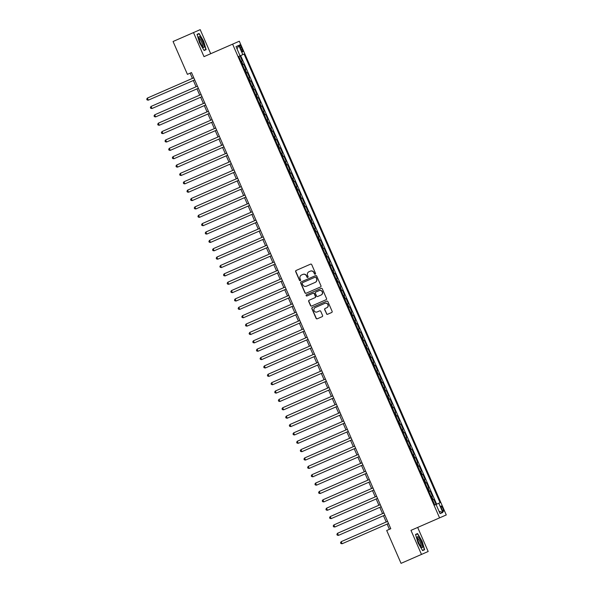 <?xml version="1.0" encoding="UTF-8"?>
<svg xmlns="http://www.w3.org/2000/svg" width="593" height="593" viewBox="0 0 593 593"><rect width="100%" height="100%" fill="white"/><g stroke="black" fill="none" stroke-linecap="round" stroke-linejoin="round"><path stroke-width="0.89" d="M315.224 274.174A0.63 0.615 -113.6 0 0 315.535 273.351L311.718 264.626A0.897 0.875 -113.6 0 0 310.562 264.152L296.122 270.46A0.897 0.875 -113.6 0 0 295.677 271.631L299.495 280.363A0.63 0.615 -113.6 0 0 300.303 280.689A0.63 0.615 -113.6 0 0 300.614 279.874L300.125 278.74A2.869 2.802 -113.6 0 1 301.541 274.989L302.741 274.463A2.869 2.802 -113.6 0 1 306.462 275.975L306.952 277.101A0.63 0.615 -113.6 0 0 307.767 277.435A0.63 0.615 -113.6 0 0 308.078 276.612L307.582 275.486A2.869 2.802 -113.6 0 1 308.997 271.735L310.206 271.209A2.869 2.802 -113.6 0 1 313.919 272.713L314.409 273.847A0.63 0.615 -113.6 0 0 315.224 274.174M442.889 508.438A2.921 0.63 66.4 0 0 441.14 506.014A2.921 0.63 66.4 0 0 441.733 508.95A2.921 0.63 66.4 0 0 443.482 511.374A2.921 0.63 66.4 0 0 442.889 508.438M326.469 313.801A0.897 0.875 -113.6 0 0 327.632 314.268L331.68 312.504A0.897 0.875 -113.6 0 0 332.124 311.332L327.892 301.637A0.897 0.875 -113.6 0 0 326.728 301.162L312.296 307.471A0.897 0.875 -113.6 0 0 311.851 308.642L316.084 318.337A0.897 0.875 -113.6 0 0 317.248 318.812L322.14 316.669A0.897 0.875 -113.6 0 0 322.585 315.498L320.769 311.347A0.897 0.875 -113.6 0 0 319.605 310.88L317.181 311.94A2.402 2.342 -113.6 0 1 314.075 310.68A2.402 2.342 -113.6 0 1 315.261 307.545L324.764 303.394A2.402 2.342 -113.6 0 1 327.87 304.654A2.402 2.342 -113.6 0 1 326.684 307.789L325.105 308.479A0.897 0.875 -113.6 0 0 324.66 309.65L326.654 313.719A0.897 0.875 -113.6 0 0 327.81 314.194M410.971 530.364L421.482 554.425L401.053 563.35L386.703 530.498L390.787 528.711L191.502 72.568L187.418 74.355L173.067 41.503L193.496 32.578L204.007 56.639L232.604 44.149L439.569 517.867L410.971 530.364M320.524 286.953A0.897 0.875 -113.6 0 0 320.961 285.782L316.729 276.086A0.897 0.875 -113.6 0 0 315.565 275.612L301.133 281.92A0.897 0.875 -113.6 0 0 300.688 283.091L304.921 292.786A0.897 0.875 -113.6 0 0 306.084 293.261L320.524 286.953M322.31 288.858L326.543 298.553A0.897 0.875 -113.6 0 1 326.098 299.724L311.666 306.032A0.897 0.875 -113.6 0 1 310.502 305.565L308.694 301.414A0.897 0.875 -113.6 0 1 309.131 300.243L314.987 297.686A0.897 0.875 -113.6 0 0 315.432 296.515L314.231 293.757A0.897 0.875 -113.6 0 0 313.067 293.29L306.974 295.951A0.63 0.615 -113.6 0 1 306.158 295.625A0.63 0.615 -113.6 0 1 306.47 294.803L321.147 288.391A0.897 0.875 -113.6 0 1 322.31 288.858M246.11 73.132L246.695 72.872L245.235 69.529L245.895 69.24L243.701 64.214L243.041 64.504L241.581 61.153L242.24 60.864L236.044 46.632L238.794 45.431L242.819 54.638L244.086 54.082L440.08 502.694L438.813 503.249L442.838 512.456L440.08 513.657L433.846 499.439L433.186 499.729L431.726 496.378L431.133 496.637M431.726 496.378L432.386 496.089L430.192 491.063L429.532 491.352L428.064 488.009L427.479 488.269M428.064 488.009L428.724 487.72L426.537 482.695L425.87 482.984L424.41 479.641L423.817 479.893M424.41 479.641L425.07 479.352L422.876 474.326L422.216 474.615L420.756 471.272L420.163 471.524M420.756 471.272L421.415 470.983L419.221 465.957L418.562 466.246L417.094 462.896L416.508 463.155M417.094 462.896L417.761 462.607L415.567 457.588L414.9 457.878L413.44 454.527L412.854 454.787M413.44 454.527L414.099 454.238L411.905 449.22L411.245 449.509L409.785 446.158L409.192 446.418M409.785 446.158L410.445 445.869L408.251 440.851L407.591 441.14L406.123 437.79L405.538 438.049M406.123 437.79L406.791 437.501L404.596 432.482L403.929 432.771L402.469 429.421L401.884 429.68M402.469 429.421L403.129 429.132L400.935 424.106L400.275 424.395L398.815 421.052L398.222 421.312M398.815 421.052L399.474 420.763L397.28 415.737L396.621 416.027L395.16 412.684L394.567 412.936M395.16 412.684L395.82 412.394L393.626 407.369L392.966 407.658L391.499 404.315L390.913 404.567M391.499 404.315L392.158 404.026L389.964 399L389.305 399.289L387.844 395.939L387.251 396.198M387.844 395.939L388.504 395.65L386.31 390.631L385.65 390.92L384.19 387.57L383.597 387.829M384.19 387.57L384.85 387.281L382.655 382.263L381.996 382.552L380.528 379.201L379.943 379.461M380.528 379.201L381.195 378.912L379.001 373.894L378.334 374.183L376.874 370.833L376.288 371.092M376.874 370.833L377.533 370.543L375.339 365.525L374.68 365.814L373.219 362.464L372.626 362.723M373.219 362.464L373.879 362.175L371.685 357.149L371.025 357.438L369.558 354.095L368.972 354.355M369.558 354.095L370.225 353.806L368.031 348.78L367.363 349.069L365.903 345.726L365.318 345.978M365.903 345.726L366.563 345.437L364.369 340.412L363.709 340.701L362.249 337.358L361.656 337.61M362.249 337.358L362.909 337.069L360.714 332.043L360.055 332.332L358.595 328.982L358.002 329.241M358.595 328.982L359.254 328.692L357.06 323.674L356.4 323.963L354.933 320.613L354.347 320.872M354.933 320.613L355.592 320.324L353.398 315.306L352.739 315.595L351.278 312.244L350.685 312.504M351.278 312.244L351.938 311.955L349.744 306.937L349.084 307.226L347.624 303.875L347.031 304.135M347.624 303.875L348.284 303.586L346.09 298.568L345.43 298.857L343.962 295.507L343.377 295.766M343.962 295.507L344.629 295.218L342.435 290.192L341.768 290.481L340.308 287.138L339.715 287.397M340.308 287.138L340.968 286.849L338.773 281.823L338.114 282.112L336.654 278.769L336.061 279.021M336.654 278.769L337.313 278.48L335.119 273.455L334.459 273.744L332.992 270.401L332.406 270.653M332.992 270.401L333.659 270.111L331.465 265.086L330.798 265.375L329.337 262.024L328.752 262.284M329.337 262.024L329.997 261.735L327.803 256.717L327.143 257.006L325.683 253.656L325.09 253.915M325.683 253.656L326.343 253.367L324.149 248.348L323.489 248.637L322.029 245.287L321.436 245.546M322.029 245.287L322.688 244.998L320.494 239.98L319.835 240.269L318.367 236.918L317.781 237.178M318.367 236.918L319.027 236.629L316.832 231.611L316.173 231.9L314.713 228.55L314.12 228.809M314.713 228.55L315.372 228.261L313.178 223.235L312.518 223.524L311.058 220.181L310.465 220.44M311.058 220.181L311.718 219.892L309.524 214.866L308.864 215.155L307.396 211.812L306.811 212.064M307.396 211.812L308.063 211.523L305.869 206.497L305.202 206.787L303.742 203.443L303.149 203.696M303.742 203.443L304.402 203.154L302.208 198.129L301.548 198.418L300.088 195.067L299.495 195.327M300.088 195.067L300.747 194.778L298.553 189.76L297.894 190.049L296.426 186.699L295.84 186.958M296.426 186.699L297.093 186.41L294.899 181.391L294.232 181.68L292.772 178.33L292.186 178.589M292.772 178.33L293.431 178.041L291.237 173.023L290.577 173.312L289.117 169.961L288.524 170.221M289.117 169.961L289.777 169.672L287.583 164.654L286.923 164.943L285.455 161.593L284.87 161.852M285.455 161.593L286.123 161.303L283.928 156.278L283.269 156.567L281.801 153.224L281.215 153.483M281.801 153.224L282.461 152.935L280.267 147.909L279.607 148.198L278.147 144.855L277.554 145.107M278.147 144.855L278.806 144.566L276.612 139.54L275.953 139.829L274.492 136.486L273.899 136.738M274.492 136.486L275.152 136.197L272.958 131.172L272.298 131.461L270.831 128.11L270.245 128.37M270.831 128.11L271.49 127.821L269.296 122.803L268.636 123.092L267.176 119.742L266.583 120.001M267.176 119.742L267.836 119.452L265.642 114.434L264.982 114.723L263.522 111.373L262.929 111.632M263.522 111.373L264.181 111.084L261.987 106.065L261.328 106.355L259.86 103.004L259.274 103.264M259.86 103.004L260.527 102.715L258.333 97.697L257.666 97.986L256.206 94.635L255.62 94.895M256.206 94.635L256.865 94.346L254.671 89.321L254.012 89.61L252.551 86.267L251.958 86.526M252.551 86.267L253.211 85.978L251.017 80.952L250.357 81.241L248.89 77.898L248.304 78.15M248.89 77.898L249.557 77.609L247.363 72.583L246.695 72.872M240.239 47.692L241.04 49.53A2.832 0.615 66.4 0 0 242.737 51.88A2.832 0.615 66.4 0 0 242.166 49.041L241.358 47.195A2.832 0.615 66.4 0 0 239.661 44.853A2.832 0.615 66.4 0 0 240.239 47.692L241.358 47.195M232.604 44.149L239.305 41.221L446.27 514.939L439.569 517.867M438.813 503.249L434.788 505.006L238.794 56.394L242.819 54.638M243.041 64.504L242.455 64.763M241.581 61.153L240.988 61.413M436.648 504.191L240.654 55.579M210.708 53.711L200.197 29.65L193.496 32.578M421.482 554.425L428.183 551.497L417.672 527.436M191.502 72.568L190.131 73.169L192.421 78.395L151.007 96.489M193.333 80.492L196.075 86.771L154.662 104.865M196.987 88.861L199.73 95.139L158.316 113.233M200.649 97.23L203.392 103.508L161.971 121.602M204.303 105.598L207.046 111.877L165.632 129.971M207.958 113.967L210.7 120.246L169.287 138.339M211.619 122.336L214.362 128.614L172.941 146.708M215.274 130.705L218.016 136.983L176.603 155.077M218.928 139.081L221.671 145.352L180.257 163.446M222.59 147.449L225.325 153.728L183.912 171.822M226.244 155.818L228.987 162.097L187.573 180.19M229.899 164.187L232.641 170.465L191.228 188.559M233.553 172.556L236.296 178.834L194.882 196.928M237.215 180.924L239.957 187.203L198.536 205.297M240.869 189.293L243.612 195.571L202.198 213.665M244.524 197.662L247.266 203.94L205.853 222.034M248.185 206.038L250.928 212.309L209.507 230.403M251.84 214.407L254.582 220.685L213.169 238.779M255.494 222.775L258.237 229.054L216.823 247.148M259.156 231.144L261.898 237.422L220.477 255.516M262.81 239.513L265.553 245.791L224.139 263.885M266.465 247.881L269.207 254.16L227.794 272.254M270.119 256.25L272.862 262.529L231.448 280.622M273.781 264.619L276.523 270.897L235.102 288.991M277.435 272.995L280.178 279.266L238.764 297.36M281.089 281.364L283.832 287.642L242.418 305.736M284.751 289.732L287.494 296.011L246.073 314.105M288.406 298.101L291.148 304.379L249.735 322.473M292.06 306.47L294.803 312.748L253.389 330.842M295.722 314.839L298.464 321.117L257.043 339.211M299.376 323.207L302.119 329.486L260.705 347.58M303.03 331.576L305.773 337.854L264.359 355.948M306.685 339.952L309.427 346.223L268.014 364.317M310.347 348.321L313.089 354.599L271.676 372.693M314.001 356.689L316.744 362.968L275.33 381.062M317.655 365.058L320.398 371.337L278.984 389.431M321.317 373.427L324.06 379.705L282.639 397.799M324.971 381.796L327.714 388.074L286.3 406.168M328.626 390.164L331.368 396.443L289.955 414.537M332.288 398.533L335.03 404.811L293.609 422.905M335.942 406.909L338.685 413.18L297.271 431.274M339.596 415.278L342.339 421.556L300.925 439.65M343.251 423.647L345.993 429.925L304.58 448.019M346.912 432.015L349.655 438.294L308.241 456.388M350.567 440.384L353.309 446.662L311.896 464.756M354.221 448.753L356.964 455.031L315.55 473.125M357.883 457.121L360.626 463.4L319.204 481.494M361.537 465.49L364.28 471.769L322.866 489.862M365.192 473.866L367.934 480.137L326.521 498.231M368.853 482.235L371.596 488.513L330.175 506.607M372.508 490.604L375.25 496.882L333.837 514.976M376.162 498.972L378.905 505.251L337.491 523.345M379.824 507.341L382.559 513.62L341.145 531.713M383.478 515.71L386.221 521.988L344.807 540.082M387.133 524.079L389.416 529.312L390.787 528.711M245.235 69.529L244.65 69.781M249.764 81.5L250.357 81.241M253.426 89.869L254.012 89.61M257.08 98.238L257.666 97.986M260.735 106.607L261.328 106.355M264.389 114.983L264.982 114.723M268.051 123.351L268.636 123.092M271.705 131.72L272.298 131.461M275.36 140.089L275.953 139.829M279.021 148.458L279.607 148.198M282.676 156.826L283.269 156.567M286.33 165.195L286.923 164.943M289.992 173.564L290.577 173.312M293.646 181.94L294.232 181.68M297.301 190.309L297.894 190.049M300.955 198.677L301.548 198.418M304.617 207.046L305.202 206.787M308.271 215.415L308.864 215.155M311.925 223.783L312.518 223.524M315.587 232.152L316.173 231.9M319.242 240.521L319.835 240.269M322.896 248.897L323.489 248.637M326.558 257.266L327.143 257.006M330.212 265.634L330.798 265.375M333.866 274.003L334.459 273.744M337.521 282.372L338.114 282.112M341.183 290.74L341.768 290.481M344.837 299.109L345.43 298.857M348.491 307.478L349.084 307.226M352.153 315.854L352.739 315.595M355.807 324.223L356.4 323.963M359.462 332.591L360.055 332.332M363.124 340.96L363.709 340.701M366.778 349.329L367.363 349.069M370.432 357.698L371.025 357.438M374.094 366.066L374.68 365.814M377.748 374.435L378.334 374.183M381.403 382.811L381.996 382.552M385.057 391.18L385.65 390.92M388.719 399.549L389.305 399.289M392.373 407.917L392.966 407.658M396.028 416.286L396.621 416.027M399.689 424.655L400.275 424.395M403.344 433.023L403.929 432.771M406.998 441.392L407.591 441.14M410.66 449.768L411.245 449.509M414.314 458.137L414.9 457.878M417.969 466.506L418.562 466.246M421.623 474.874L422.216 474.615M425.285 483.243L425.87 482.984M428.939 491.612L429.532 491.352M432.594 499.981L433.186 499.729M237.052 48.937L238.794 45.431M442.838 512.456L439.072 511.351M199.582 42.874L204.118 50.509L206.134 49.634L203.614 41.11L199.078 33.475L197.061 34.357L199.582 42.874M424.618 549.718L422.097 541.201L417.561 533.559L415.545 534.441L418.058 542.966L422.601 550.6L424.618 549.718L422.601 550.6M197.061 34.357L199.078 33.475M197.135 34.624L198.996 33.816L203.614 41.11M204.118 50.509L206.134 49.634M415.545 534.441L417.561 533.559M415.619 534.708L417.472 533.9L422.097 541.201M315.313 274.129A0.63 0.615 -113.6 0 1 314.594 273.766L314.097 272.639A2.869 2.802 -113.6 0 0 310.384 271.127L310.206 271.209M309.183 271.653L310.384 271.127M301.718 274.915L302.927 274.389A2.869 2.802 -113.6 0 1 306.64 275.893L307.137 277.027A0.63 0.615 -113.6 0 0 307.856 277.383M296.307 270.386A0.897 0.875 -113.6 0 0 295.863 271.557L299.673 280.281A0.63 0.615 -113.6 0 0 300.392 280.645M301.311 281.845A0.897 0.875 -113.6 0 0 300.866 283.017L305.106 292.712A0.897 0.875 -113.6 0 0 306.262 293.179M316.18 277.398L316.002 277.48A0.63 0.615 -113.6 0 0 315.187 277.153L315.365 277.072A0.63 0.615 -113.6 0 1 316.18 277.398L316.521 278.673A2.869 2.802 -113.6 0 1 315.105 282.424L306.44 286.204A2.869 2.802 -113.6 0 1 302.726 284.699L302.208 283.506A0.63 0.615 -113.6 0 1 302.512 282.683L315.187 277.153M302.697 282.609L315.365 277.072M315.105 282.424L306.618 286.13M315.283 282.342A2.869 2.802 -113.6 0 0 316.699 278.591M316.002 277.48L316.521 278.673M314.987 297.686L309.316 300.162A0.897 0.875 -113.6 0 0 308.871 301.333L310.688 305.484A0.897 0.875 -113.6 0 0 311.844 305.958M315.172 297.604A0.897 0.875 -113.6 0 0 315.617 296.433L314.409 293.683A0.897 0.875 -113.6 0 0 313.252 293.209L313.067 293.29M313.252 293.209L307.152 295.87A0.63 0.615 -113.6 0 1 306.344 295.544A0.63 0.615 -113.6 0 1 306.655 294.721M321.065 295.032A2.402 2.342 -113.6 0 0 322.251 291.897A2.402 2.342 -113.6 0 0 319.145 290.637L315.795 292.097A0.897 0.875 -113.6 0 0 315.35 293.268L316.558 296.018A0.897 0.875 -113.6 0 0 317.715 296.493L321.243 294.951A2.402 2.342 -113.6 0 0 322.429 291.815A2.402 2.342 -113.6 0 0 319.323 290.555M321.243 294.951L317.9 296.411M326.684 307.789L325.283 308.397A0.897 0.875 -113.6 0 0 324.838 309.576L326.654 313.719M326.869 307.708A2.402 2.342 -113.6 0 0 328.055 304.572A2.402 2.342 -113.6 0 0 324.949 303.312L324.764 303.394M315.439 307.463L324.949 303.312M312.474 307.389A0.897 0.875 -113.6 0 0 312.029 308.568L316.269 318.256A0.897 0.875 -113.6 0 0 317.425 318.73M194.704 79.892L148.294 100.165L147.383 98.075L193.785 77.802M148.294 100.165L147.094 99.943L146.73 99.105L147.383 98.075M202.613 41.554A5.937 1.282 66.4 0 0 198.788 37.24A5.937 1.282 66.4 0 0 200.256 42.577A5.937 1.282 66.4 0 0 203.177 47.284A5.937 1.282 66.4 0 0 202.613 41.554M202.465 46.521A4.492 0.971 66.4 0 0 202.487 46.513A4.492 0.971 66.4 0 0 201.583 41.999A4.492 0.971 66.4 0 0 198.892 38.271A4.492 0.971 66.4 0 0 198.863 38.286M203.392 41.213L205.83 49.464L203.977 50.272M418.443 537.184A5.937 1.282 66.4 0 0 417.272 537.325A5.937 1.282 66.4 0 0 418.584 542.313A5.937 1.282 66.4 0 0 421.386 547.124A5.937 1.282 66.4 0 0 421.66 547.376A5.937 1.282 66.4 0 0 422.023 544.1A5.937 1.282 66.4 0 0 418.443 537.184M420.948 546.605A4.492 0.971 66.4 0 0 420.971 546.598A4.492 0.971 66.4 0 0 420.496 543.166A4.492 0.971 66.4 0 0 418.058 538.718A4.492 0.971 66.4 0 0 417.368 538.355A4.492 0.971 66.4 0 0 417.346 538.37M421.875 541.298L424.314 549.548L422.461 550.363M198.359 88.261L151.949 108.534L151.037 106.443L197.447 86.17M151.949 108.534L150.748 108.311L150.385 107.474L151.037 106.443M202.013 96.629L155.611 116.91L154.691 114.812L201.101 94.539M155.611 116.91L154.41 116.68L154.039 115.85L154.691 114.812M205.675 104.998L159.265 125.279L158.353 123.181L204.755 102.908M159.265 125.279L158.064 125.056L157.701 124.219L158.353 123.181M209.329 113.374L162.919 133.647L162.008 131.55L208.417 111.276M162.919 133.647L161.719 133.425L161.355 132.587L162.008 131.55M212.983 121.743L166.581 142.016L165.662 139.926L212.072 119.645M166.581 142.016L165.38 141.794L165.01 140.956L165.662 139.926M216.645 130.112L170.235 150.385L169.324 148.294L215.726 128.021M170.235 150.385L169.035 150.162L168.671 149.325L169.324 148.294M220.299 138.48L173.89 158.754L172.978 156.663L219.38 136.39M173.89 158.754L172.689 158.531L172.326 157.694L172.978 156.663M223.954 146.849L177.552 167.122L176.632 165.032L223.042 144.759M177.552 167.122L176.351 166.9L175.98 166.062L176.632 165.032M227.608 155.218L181.206 175.491L180.287 173.401L226.696 153.127M181.206 175.491L180.005 175.269L179.642 174.431L180.287 173.401M231.27 163.586L184.86 183.867L183.949 181.769L230.351 161.496M184.86 183.867L183.66 183.637L183.296 182.807L183.949 181.769M234.924 171.955L188.515 192.236L187.603 190.138L234.013 169.865M188.515 192.236L187.314 192.013L186.951 191.176L187.603 190.138M238.579 180.331L192.176 200.604L191.257 198.507L237.667 178.234M192.176 200.604L190.976 200.382L190.605 199.544L191.257 198.507M242.24 188.7L195.831 208.973L194.919 206.883L241.321 186.602M195.831 208.973L194.63 208.751L194.267 207.913L194.919 206.883M245.895 197.069L199.485 217.342L198.573 215.252L244.983 194.978M199.485 217.342L198.284 217.12L197.921 216.282L198.573 215.252M249.549 205.437L203.147 225.711L202.228 223.62L248.637 203.347M203.147 225.711L201.946 225.488L201.576 224.651L202.228 223.62M253.211 213.806L206.801 234.079L205.89 231.989L252.292 211.716M206.801 234.079L205.601 233.857L205.237 233.019L205.89 231.989M256.865 222.175L210.456 242.448L209.544 240.358L255.954 220.085M210.456 242.448L209.255 242.226L208.892 241.388L209.544 240.358M260.52 230.544L214.117 250.824L213.198 248.726L259.608 228.453M214.117 250.824L212.917 250.594L212.546 249.764L213.198 248.726M264.174 238.912L217.772 259.193L216.86 257.095L263.262 236.822M217.772 259.193L216.571 258.971L216.208 258.133L216.86 257.095M267.836 247.288L221.426 267.562L220.514 265.464L266.917 245.191M221.426 267.562L220.225 267.339L219.862 266.502L220.514 265.464M271.49 255.657L225.081 275.93L224.169 273.84L270.578 253.559M225.081 275.93L223.88 275.708L223.517 274.87L224.169 273.84M275.145 264.026L228.742 284.299L227.823 282.209L274.233 261.936M228.742 284.299L227.542 284.077L227.171 283.239L227.823 282.209M278.806 272.395L232.397 292.668L231.485 290.577L277.887 270.304M232.397 292.668L231.196 292.445L230.833 291.608L231.485 290.577M282.461 280.763L236.051 301.036L235.139 298.946L281.549 278.673M236.051 301.036L234.85 300.814L234.487 299.976L235.139 298.946M286.115 289.132L239.713 309.405L238.794 307.315L285.203 287.042M239.713 309.405L238.512 309.183L238.141 308.345L238.794 307.315M289.777 297.501L243.367 317.774L242.455 315.684L288.858 295.41M243.367 317.774L242.166 317.551L241.803 316.721L242.455 315.684M293.431 305.869L247.022 326.15L246.11 324.052L292.519 303.779M247.022 326.15L245.821 325.928L245.458 325.09L246.11 324.052M297.086 314.246L250.683 334.519L249.764 332.421L296.174 312.148M250.683 334.519L249.483 334.296L249.112 333.459L249.764 332.421M300.74 322.614L254.338 342.887L253.426 340.797L299.828 320.516M254.338 342.887L253.137 342.665L252.774 341.827L253.426 340.797M304.402 330.983L257.992 351.256L257.08 349.166L303.483 328.893M257.992 351.256L256.791 351.034L256.428 350.196L257.08 349.166M308.056 339.352L261.646 359.625L260.735 357.535L307.144 337.261M261.646 359.625L260.446 359.402L260.082 358.565L260.735 357.535M311.71 347.72L265.308 367.994L264.389 365.903L310.799 345.63M265.308 367.994L264.107 367.771L263.737 366.934L264.389 365.903M315.372 356.089L268.963 376.362L268.051 374.272L314.453 353.999M268.963 376.362L267.762 376.14L267.399 375.302L268.051 374.272M319.027 364.458L272.617 384.731L271.705 382.641L318.115 362.367M272.617 384.731L271.416 384.509L271.053 383.678L271.705 382.641M322.681 372.827L276.279 393.107L275.36 391.009L321.769 370.736M276.279 393.107L275.078 392.885L274.707 392.047L275.36 391.009M326.343 381.203L279.933 401.476L279.021 399.378L325.424 379.105M279.933 401.476L278.732 401.253L278.369 400.416L279.021 399.378M329.997 389.571L283.587 409.845L282.676 407.754L329.085 387.474M283.587 409.845L282.387 409.622L282.023 408.785L282.676 407.754M333.651 397.94L287.249 418.213L286.33 416.123L332.74 395.85M287.249 418.213L286.048 417.991L285.678 417.153L286.33 416.123M337.306 406.309L290.904 426.582L289.992 424.492L336.394 404.218M290.904 426.582L289.703 426.36L289.34 425.522L289.992 424.492M340.968 414.677L294.558 434.951L293.646 432.86L340.048 412.587M294.558 434.951L293.357 434.728L292.994 433.891L293.646 432.86M344.622 423.046L298.212 443.319L297.301 441.229L343.71 420.956M298.212 443.319L297.019 443.097L296.648 442.259L297.301 441.229M348.276 431.415L301.874 451.688L300.955 449.598L347.365 429.325M301.874 451.688L300.673 451.466L300.303 450.628L300.955 449.598M351.938 439.784L305.528 460.064L304.617 457.966L351.019 437.693M305.528 460.064L304.328 459.842L303.964 459.004L304.617 457.966M355.592 448.16L309.183 468.433L308.271 466.335L354.681 446.062M309.183 468.433L307.982 468.211L307.619 467.373L308.271 466.335M359.247 456.528L312.845 476.802L311.925 474.711L358.335 454.431M312.845 476.802L311.644 476.579L311.273 475.742L311.925 474.711M362.909 464.897L316.499 485.17L315.587 483.08L361.989 462.807M316.499 485.17L315.298 484.948L314.935 484.11L315.587 483.08M366.563 473.266L320.153 493.539L319.242 491.449L365.651 471.176M320.153 493.539L318.952 493.317L318.589 492.479L319.242 491.449M370.217 481.635L323.815 501.908L322.896 499.817L369.306 479.544M323.815 501.908L322.614 501.685L322.244 500.848L322.896 499.817M373.879 490.003L327.469 510.276L326.558 508.186L372.96 487.913M327.469 510.276L326.269 510.054L325.905 509.217L326.558 508.186M377.533 498.372L331.124 518.645L330.212 516.555L376.614 496.282M331.124 518.645L329.923 518.423L329.56 517.585L330.212 516.555M381.188 506.741L334.786 527.021L333.866 524.924L380.276 504.65M334.786 527.021L333.585 526.799L333.214 525.961L333.866 524.924M384.842 515.117L338.44 535.39L337.521 533.292L383.93 513.019M338.44 535.39L337.239 535.168L336.876 534.33L337.521 533.292M388.504 523.486L342.094 543.759L341.183 541.668L387.585 521.388M342.094 543.759L340.893 543.536L340.53 542.699L341.183 541.668M241.04 49.53L242.166 49.041"/></g></svg>
